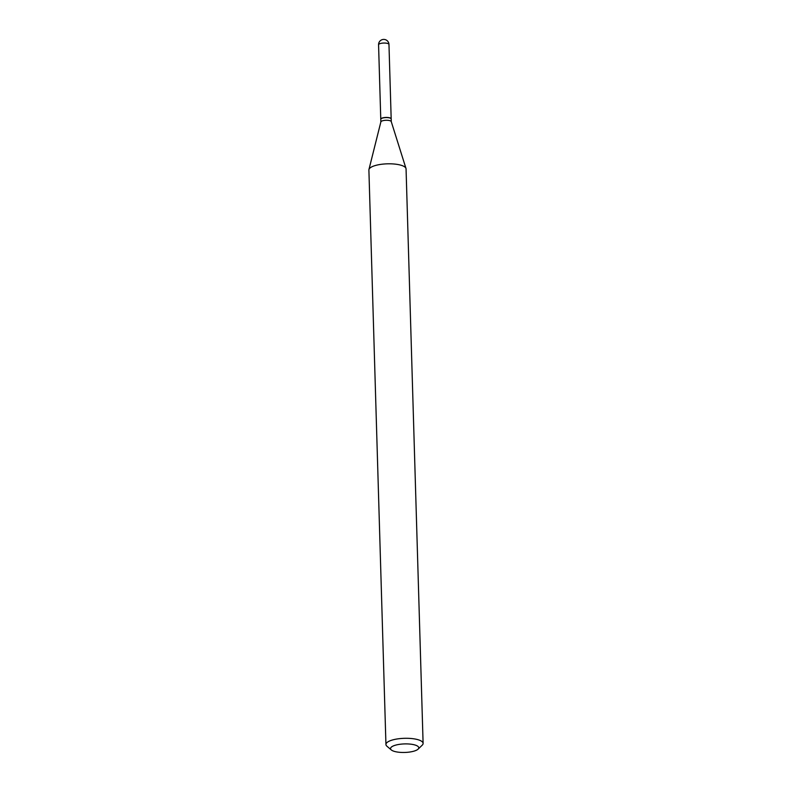 <?xml version="1.0" encoding="UTF-8"?>
<svg xmlns="http://www.w3.org/2000/svg" width="792" height="792" viewBox="0 0 792 792"><rect width="100%" height="100%" fill="white"/><g stroke="black" fill="none" stroke-linecap="round" stroke-linejoin="round"><path stroke-width="1.19" d="M391.179 118.929A5.207 1.574 178.3 0 0 391.179 118.859A5.207 1.574 178.3 0 0 390.001 117.909A5.207 1.574 178.3 0 0 384.199 117.582A5.207 1.574 178.3 0 0 380.774 119.166A5.207 1.574 178.3 0 0 380.784 119.236M391.268 121.621L391.189 118.998A5.207 1.574 178.3 0 0 390.901 118.513A5.207 1.574 178.3 0 0 382.675 118.028A5.207 1.574 178.3 0 0 381.031 118.8A5.207 1.574 178.3 0 0 380.784 119.305L380.853 121.938M391.268 121.691A5.207 1.574 178.3 0 0 391.238 121.562A5.207 1.574 178.3 0 0 388.06 120.344A5.207 1.574 178.3 0 0 382.754 120.721A5.207 1.574 178.3 0 0 380.873 121.869A5.207 1.574 178.3 0 0 380.863 121.998M390.822 118.444A5.059 1.525 178.3 0 0 390.753 118.384A5.059 1.525 178.3 0 0 382.774 117.919A5.059 1.525 178.3 0 0 381.17 118.671A5.059 1.525 178.3 0 0 381.11 118.741M413.622 751.242A14.127 4.277 178.3 0 0 418.087 749.143A14.127 4.277 178.3 0 0 412.602 744.44A14.127 4.277 178.3 0 0 395.683 745.123A14.127 4.277 178.3 0 0 391.298 749.935A14.127 4.277 178.3 0 0 413.622 751.242M418.087 749.143L422.205 745.193A18.592 5.623 178.3 0 0 423.106 743.381A18.592 5.623 178.3 0 0 412.394 738.629A18.592 5.623 178.3 0 0 392.723 739.906A18.592 5.623 178.3 0 0 385.942 744.48A18.592 5.623 178.3 0 0 386.951 746.242L391.298 749.935M423.106 743.381L406.058 168.894A18.592 5.623 178.3 0 0 405.979 168.419A18.592 5.623 178.3 0 0 394.614 164.063A18.592 5.623 178.3 0 0 375.675 165.419A18.592 5.623 178.3 0 0 368.943 169.518A18.592 5.623 178.3 0 0 368.894 169.993L385.942 744.48M378.566 44.778A5.207 5.207 0 0 1 382.387 39.6A5.207 5.207 0 0 1 388.971 44.461A5.207 1.574 178.3 0 0 387.793 43.511A5.207 1.574 178.3 0 0 380.467 43.491A5.207 1.574 178.3 0 0 378.566 44.778L380.774 119.166M388.971 44.461L391.179 118.859M391.238 121.562L405.979 168.419M380.873 121.869L368.943 169.518"/></g></svg>

